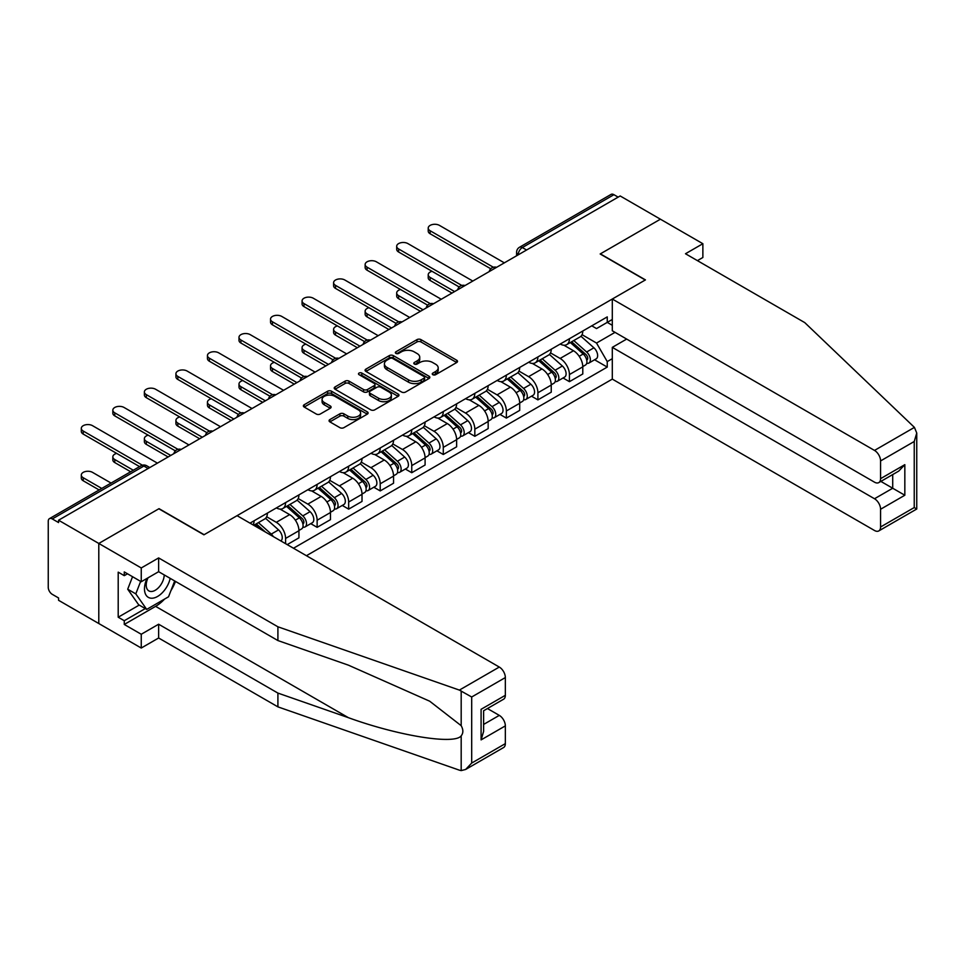 <?xml version="1.0" encoding="UTF-8"?>
<svg xmlns="http://www.w3.org/2000/svg" width="965" height="965" viewBox="0 0 965 965"><rect width="100%" height="100%" fill="white"/><g stroke="black" fill="none" stroke-linecap="round" stroke-linejoin="round"><path stroke-width="1.45" d="M432.827 374.709A1.966 1.134 0 0 0 435.613 374.709L456.698 362.526A2.811 1.616 0 0 0 457.519 361.38A2.811 1.616 0 0 0 456.698 360.234L420.969 339.62A2.811 1.616 0 0 0 417.001 339.62L395.915 351.791A1.966 1.134 0 0 0 395.348 352.587A1.966 1.134 0 0 0 395.915 353.395A1.966 1.134 0 0 0 398.702 353.395L401.428 351.815A8.975 5.187 0 0 1 414.13 351.815L417.109 353.54A8.975 5.187 0 0 1 419.739 357.207A8.975 5.187 0 0 1 417.109 360.874L414.371 362.442A1.966 1.134 0 0 0 413.804 363.25A1.966 1.134 0 0 0 414.371 364.046A1.966 1.134 0 0 0 417.157 364.046L419.884 362.478A8.975 5.187 0 0 1 432.585 362.478L435.565 364.191A8.975 5.187 0 0 1 438.194 367.858A8.975 5.187 0 0 1 435.565 371.525L432.827 373.105A1.966 1.134 0 0 0 432.26 373.901A1.966 1.134 0 0 0 432.827 374.709L432.827 373.105M329.885 419.582A2.811 1.616 0 0 0 329.065 420.728A2.811 1.616 0 0 0 329.885 421.874L339.909 427.664A2.811 1.616 0 0 0 343.878 427.664L367.291 414.142A2.811 1.616 0 0 0 368.123 412.996A2.811 1.616 0 0 0 367.291 411.85L331.574 391.235A2.811 1.616 0 0 0 327.605 391.235L304.192 404.745A2.811 1.616 0 0 0 303.372 405.891A2.811 1.616 0 0 0 304.192 407.037L316.291 414.033A2.811 1.616 0 0 0 320.259 414.033L330.283 408.243A2.811 1.616 0 0 0 331.104 407.097A2.811 1.616 0 0 0 330.283 405.951L324.288 402.489A7.503 4.33 0 0 1 322.081 399.426A7.503 4.33 0 0 1 326.713 395.421A7.503 4.33 0 0 1 334.903 396.362L358.413 409.932A7.503 4.33 0 0 1 360.608 412.996A7.503 4.33 0 0 1 355.976 417.001A7.503 4.33 0 0 1 347.798 416.06L343.878 413.804A2.811 1.616 0 0 0 339.909 413.804L329.885 419.582L329.885 421.874L339.909 416.132L339.909 413.804M58.563 520.219L620.181 195.967L660.41 219.2L600.17 253.976L645.247 280.007L204.122 534.694L159.044 508.664L98.792 543.452L58.563 520.219L58.563 522.56L52.291 518.941A5.718 3.305 -120 0 0 49.432 518.651A5.718 3.305 -120 0 0 48.25 521.269L48.25 587.335A5.718 3.305 -120 0 0 52.291 594.344L58.563 597.962L58.563 600.29L98.792 623.523L98.792 543.452L98.792 623.523L141.252 648.034L141.252 634.258L158.634 624.222L158.634 637.998L141.252 648.034M401.621 392.031A2.811 1.616 0 0 0 405.59 392.031L429.015 378.509A2.811 1.616 0 0 0 429.835 377.363A2.811 1.616 0 0 0 429.015 376.217L393.286 355.603A2.811 1.616 0 0 0 389.317 355.603L365.904 369.125A2.811 1.616 0 0 0 365.084 370.27A2.811 1.616 0 0 0 365.904 371.416L401.621 392.031M359.849 375.132A1.966 1.134 0 0 1 361.839 375.409L361.839 373.069L398.159 394.034A2.811 1.616 0 0 1 398.979 395.18A2.811 1.616 0 0 1 398.159 396.326L374.734 409.848A2.811 1.616 0 0 1 370.765 409.848L335.048 389.221L335.048 386.929A2.811 1.616 0 0 0 334.228 388.075A2.811 1.616 0 0 0 335.048 389.221M335.048 386.929L345.072 381.151A2.811 1.616 0 0 1 349.041 381.151L363.528 389.51A2.811 1.616 0 0 0 367.496 389.51L374.143 385.674A2.811 1.616 0 0 0 374.963 384.528A2.811 1.616 0 0 0 374.143 383.382L359.064 374.673A1.966 1.134 0 0 1 358.485 373.877A1.966 1.134 0 0 1 359.692 372.828A1.966 1.134 0 0 1 361.839 373.069M306.424 555.707L612.305 379.112L874.507 530.497A8.576 4.958 -120 0 0 878.801 530.919A8.576 4.958 -120 0 0 880.575 526.986L880.575 509.255A8.576 4.958 -120 0 0 874.507 498.748L892.709 488.242L904.832 495.238L880.575 509.255M526.576 250.007L522.33 247.559A5.718 3.305 60 0 0 519.472 247.281L611.062 194.399A5.718 3.305 60 0 1 613.921 194.689L522.33 247.559A5.718 3.305 120 0 0 518.289 254.567L518.289 254.796M618.167 197.137L613.921 194.689M569.434 338.715A13.148 7.587 60 0 1 566.72 344.626L580.062 336.918A13.148 7.587 -120 0 0 582.788 331.019M550.508 352.888L560.134 358.449A13.148 7.587 60 0 1 569.434 374.553L582.788 366.857A13.148 7.587 -120 0 0 573.487 350.741L563.934 345.229M582.788 366.857L582.788 373.974L569.434 381.67L563.041 377.978M566.72 344.626A13.148 7.587 60 0 1 560.243 344.035M569.434 374.553L569.434 381.67M537.903 356.929A13.148 7.587 60 0 1 535.177 362.828L548.518 355.132A13.148 7.587 -120 0 0 551.244 349.221M531.498 396.193L537.903 399.884L551.244 392.176L551.244 385.059A13.148 7.587 -120 0 0 541.944 368.956L532.391 363.443M535.177 362.828A13.148 7.587 60 0 1 528.699 362.237M518.965 371.091L528.603 376.652A13.148 7.587 60 0 1 537.903 392.767L537.903 399.884M506.36 375.144A13.148 7.587 60 0 1 503.633 381.042L516.987 373.334A13.148 7.587 -120 0 0 519.701 367.436M499.967 414.395L506.36 418.086L519.701 410.39L519.701 403.274A13.148 7.587 -120 0 0 510.401 387.158L500.859 381.645M503.633 381.042A13.148 7.587 60 0 1 497.168 380.451M487.421 389.305L497.059 394.866A13.148 7.587 60 0 1 506.36 410.969L506.36 418.086M474.828 393.346A13.148 7.587 60 0 1 472.102 399.245L485.443 391.549A13.148 7.587 -120 0 0 488.169 385.638M468.423 432.61L474.828 436.301L488.169 428.593L488.169 421.476A13.148 7.587 -120 0 0 478.869 405.372L469.316 399.86M472.102 399.245A13.148 7.587 60 0 1 465.625 398.654M455.89 407.507L465.528 413.068A13.148 7.587 60 0 1 474.828 429.184L474.828 436.301M443.285 411.56A13.148 7.587 60 0 1 440.559 417.459L453.912 409.751A13.148 7.587 -120 0 0 456.626 403.853M436.892 450.812L443.285 454.503L456.626 446.807L456.626 439.69A13.148 7.587 -120 0 0 447.326 423.575L437.784 418.062M440.559 417.459A13.148 7.587 60 0 1 434.093 416.868M424.347 425.722L433.985 431.283A13.148 7.587 60 0 1 443.285 447.386L443.285 454.503M411.753 429.763A13.148 7.587 60 0 1 409.027 435.661L422.368 427.965A13.148 7.587 -120 0 0 425.095 422.055M405.348 469.026L411.753 472.717L425.095 465.009L425.095 457.893A13.148 7.587 -120 0 0 415.794 441.789L406.241 436.276M409.027 435.661A13.148 7.587 60 0 1 402.55 435.07M392.815 443.924L402.453 449.485A13.148 7.587 60 0 1 411.753 465.6L411.753 472.717M380.21 447.977A13.148 7.587 60 0 1 377.484 453.876L390.825 446.168A13.148 7.587 -120 0 0 393.551 440.269M373.817 487.229L380.21 490.92L393.551 483.224L393.551 476.107A13.148 7.587 -120 0 0 384.251 459.991L374.697 454.479M377.484 453.876A13.148 7.587 60 0 1 371.006 453.285M361.272 462.139L370.91 467.699A13.148 7.587 60 0 1 380.21 483.803L380.21 490.92M348.667 466.179A13.148 7.587 60 0 1 345.953 472.078L359.294 464.382A13.148 7.587 -120 0 0 362.02 458.471M342.273 505.443L348.667 509.134L362.02 501.426L362.02 494.309A13.148 7.587 -120 0 0 352.72 478.206L343.166 472.693M345.953 472.078A13.148 7.587 60 0 1 339.475 471.487M329.741 480.341L339.366 485.902A13.148 7.587 60 0 1 348.667 502.017L348.667 509.134M317.135 484.394A13.148 7.587 60 0 1 314.409 490.292L327.75 482.584A13.148 7.587 -120 0 0 330.476 476.686M310.742 523.645L317.135 527.336L330.476 519.64L330.476 512.524A13.148 7.587 -120 0 0 321.176 496.408L311.623 490.895M314.409 490.292A13.148 7.587 60 0 1 307.932 489.701M298.197 498.555L307.835 504.116A13.148 7.587 60 0 1 317.135 520.219L317.135 527.336M285.592 502.596A13.148 7.587 60 0 1 282.866 508.495L296.219 500.799A13.148 7.587 -120 0 0 298.933 494.888M287.208 544.622L298.933 537.843L298.933 530.726A13.148 7.587 -120 0 0 289.645 514.622L280.091 509.11M282.866 508.495A13.148 7.587 60 0 1 276.4 507.904M266.654 516.757L276.292 522.318A13.148 7.587 60 0 1 285.592 538.434L285.592 543.681M253.771 525.31L264.675 519.001A13.148 7.587 -120 0 0 267.401 513.103M254.06 520.811A13.148 7.587 60 0 1 253.083 524.912M612.305 325.302L607.25 322.382L596.527 328.57L591.774 325.82M582.04 334.674L596.527 343.045L615.031 332.358M612.305 358.678L607.25 361.598L596.527 343.045M293.481 548.241L607.25 367.086L607.25 361.598M612.305 319.463L607.25 322.382L607.25 316.894L250.019 523.139M594.585 359.776L607.25 367.086M433.611 374.987L435.565 373.865A8.975 5.187 0 0 0 438.194 370.198L438.194 367.858M419.739 357.207L419.739 359.535A8.975 5.187 0 0 1 417.109 363.202L415.155 364.324M456.698 360.234L456.698 362.526L420.969 341.948A2.811 1.616 0 0 0 417.001 341.948L396.712 353.673M429.015 376.217L429.015 378.509L393.286 357.931A2.811 1.616 0 0 0 389.317 357.931L365.94 371.429L365.904 369.125M424.045 378.171A1.966 1.134 0 0 0 424.624 377.363A1.966 1.134 0 0 0 424.045 376.567L392.695 358.461A1.966 1.134 0 0 0 389.92 358.461L387.037 360.126A8.975 5.187 0 0 0 384.408 363.793A8.975 5.187 0 0 0 387.037 367.46L408.472 379.836A8.975 5.187 0 0 0 421.174 379.836L424.045 378.171L424.045 380.5A1.966 1.134 0 0 0 424.624 379.703L424.624 377.363M384.408 363.793L384.408 366.121A8.975 5.187 0 0 0 387.037 369.788L387.037 367.46M424.045 380.5L421.174 382.164A8.975 5.187 0 0 1 408.472 382.164L387.037 369.788M335.084 389.245L345.072 383.479L345.072 381.151M374.963 384.528L374.963 386.869A2.811 1.616 0 0 1 374.143 388.014L367.496 391.85A2.811 1.616 0 0 1 363.528 391.85L349.041 383.479A2.811 1.616 0 0 0 345.072 383.479M361.839 375.409L398.111 396.35M378.557 398.195A7.503 4.33 0 0 0 386.736 399.136A7.503 4.33 0 0 0 391.368 395.131A7.503 4.33 0 0 0 389.172 392.067L380.885 387.279A2.811 1.616 0 0 0 376.917 387.279L370.27 391.115A2.811 1.616 0 0 0 369.45 392.26A2.811 1.616 0 0 0 370.27 393.406L378.557 398.195L378.557 400.523A7.503 4.33 0 0 0 386.736 401.464A7.503 4.33 0 0 0 391.368 397.459L391.368 395.131M369.45 392.26L369.45 394.601A2.811 1.616 0 0 0 370.27 395.746L370.27 393.406M378.557 400.523L370.27 395.746M360.608 412.996L360.608 415.336A7.503 4.33 0 0 1 355.976 419.341A7.503 4.33 0 0 1 347.798 418.4L343.878 416.132A2.811 1.616 0 0 0 339.909 416.132M322.081 399.426L322.081 401.754A7.503 4.33 0 0 0 324.288 404.818L324.288 402.489M330.283 405.951L330.283 408.243L324.288 404.818M367.255 414.166L331.574 393.563A2.811 1.616 0 0 0 327.605 393.563L304.228 407.061L304.192 404.745M570.351 342.527L583.198 353.998A7.153 4.125 60 0 1 585.441 365.047L582.776 366.591M570.689 342.828L576.744 346.326M432.055 271.31A6.574 3.8 -0 0 0 428.219 274.76A6.574 3.8 -0 0 0 430.149 277.438L454.612 291.563M571.654 341.779L585.948 354.541A3.426 1.978 60 0 1 587.022 359.849A3.426 1.978 60 0 1 586.708 359.969M573.789 340.536L586.636 352.008A7.153 4.125 60 0 1 588.879 363.057A7.153 4.125 60 0 1 586.72 363.286M580.954 336.242L593.921 347.81A7.153 4.125 60 0 1 596.165 358.859L588.879 363.057M451.982 293.083L430.149 280.477A6.574 3.8 180 0 1 428.219 277.787L428.219 274.76M490.751 268.777L430.149 233.783A6.574 3.8 180 0 1 428.219 231.105L428.219 228.066A6.574 3.8 -0 0 0 430.149 230.756L493.356 267.245M504.345 262.854L439.449 225.388A6.574 3.8 -0 0 0 432.284 224.568A6.574 3.8 -0 0 0 428.219 228.066M538.808 360.729L551.666 372.201A7.153 4.125 60 0 1 553.91 383.25L551.244 384.794M539.158 361.043L545.201 364.529M400.511 289.512A6.574 3.8 -0 0 0 396.687 292.962A6.574 3.8 -0 0 0 398.605 295.652L423.068 309.777M540.111 359.981L554.405 372.743A3.426 1.978 60 0 1 555.49 378.051A3.426 1.978 60 0 1 555.177 378.171M542.246 358.751L555.104 370.222A7.153 4.125 60 0 1 557.348 381.272A7.153 4.125 60 0 1 555.189 381.501M549.411 354.445L562.378 366.012A7.153 4.125 60 0 1 564.621 377.074L557.348 381.272M420.438 311.297L398.605 298.692A6.574 3.8 180 0 1 396.687 296.002L396.687 292.962M507.276 378.943L520.123 390.415A7.153 4.125 60 0 1 522.367 401.464L519.701 403.008M507.614 379.245L513.669 382.743M368.98 307.726A6.574 3.8 -0 0 0 365.144 311.176A6.574 3.8 -0 0 0 367.074 313.854L391.537 327.979M508.567 378.196L522.873 390.958A3.426 1.978 60 0 1 523.947 396.265A3.426 1.978 60 0 1 523.633 396.386M510.714 376.953L523.561 388.425A7.153 4.125 60 0 1 525.804 399.474A7.153 4.125 60 0 1 523.645 399.703M517.879 372.659L530.846 384.227A7.153 4.125 60 0 1 533.09 395.276L525.804 399.474M388.907 329.499L367.074 316.894A6.574 3.8 180 0 1 365.144 314.204L365.144 311.176M914.422 427.386L916.75 433.044L914.241 441.488L880.575 460.932A8.576 4.958 -120 0 0 874.507 450.426L914.422 427.386L804.762 322.612L685.488 253.747L702.87 243.711L660.41 219.2L600.375 253.867L645.452 279.898L612.305 299.029L874.507 450.426M702.87 243.711L702.87 257.486L697.418 260.634M612.305 379.112L612.305 347.364L874.507 498.748M612.305 299.029L612.305 330.778L874.507 482.174A8.576 4.958 -120 0 0 878.801 482.596A8.576 4.958 -120 0 0 880.575 478.664L880.575 460.932M626.659 339.077L612.305 347.364M880.864 481.402L892.709 488.242L892.709 474.563M880.575 478.664L904.832 464.66L898.777 471.065L878.801 482.596M880.575 526.986L914.241 507.554L915.52 508.29M158.634 624.222L277.908 693.087L277.908 706.863L459.376 770.167L461.186 770.601L465.625 769.467L471.692 763.062L505.346 743.629A8.576 4.958 60 0 1 503.573 747.549L465.625 769.467M277.908 693.087L348.413 717.683C398.497 735.885 454.612 744.92 461.186 735.849C463.393 733.086 463.393 729.697 461.186 725.68L429.69 701.205L348.413 665.162L277.908 640.555L158.634 571.69L141.252 581.738L124.268 571.931L124.268 575.659L118.2 572.161L118.2 617.214L124.268 620.724L145.293 608.577M277.908 706.863L158.634 637.998M505.346 677.563L471.692 696.995L459.376 690.096L277.908 626.792L158.634 557.927L141.252 567.963L98.792 543.452L158.839 508.784L203.917 534.815L237.076 515.672L499.291 667.056A8.576 4.958 60 0 1 505.346 677.563L505.346 695.307A8.576 4.958 60 0 1 503.573 699.227L483.61 710.759L483.61 731.434L481.089 739.89L481.089 709.311C484.37 711.193 484.37 711.193 481.089 709.311L505.346 695.307M141.252 567.963L141.252 581.738M164.52 599.12A32.171 18.576 -60 0 1 155.606 606.358L124.268 624.452L141.252 634.258M124.268 624.452L124.268 620.724M158.634 557.927L158.634 571.69M277.908 626.792L277.908 640.555M483.61 724.438L499.291 715.379A8.576 4.958 60 0 1 505.346 725.885L505.346 743.629M499.291 715.379L487.446 708.539M175.473 581.413A32.171 18.576 -60 0 1 170.902 590.701M127.501 573.801L124.268 575.659M118.2 617.214L139.225 605.079M147.03 578.397A18.588 10.724 120 0 0 144.485 588.855A18.588 10.724 120 0 0 155.703 597.383A18.588 10.724 120 0 0 170.202 578.373M148.031 577.818A12.726 7.346 120 0 0 146.234 585.08A12.726 7.346 120 0 0 148.863 590.906A12.726 7.346 120 0 0 158.586 587.589A12.726 7.346 120 0 0 164.219 574.923M174.677 580.954L168.537 596.792L146.704 609.398L138.622 604.729L127.706 589.205L132.555 576.708M146.704 609.398L135.8 593.873L140.637 581.388M127.706 589.205L135.8 593.873M459.207 286.991L398.605 251.998A6.574 3.8 180 0 1 396.687 249.308L396.687 246.28A6.574 3.8 -0 0 0 398.605 248.958L461.825 285.459M472.802 281.056L407.906 243.59A6.574 3.8 -0 0 0 400.74 242.77A6.574 3.8 -0 0 0 396.687 246.28M427.676 305.193L367.074 270.2A6.574 3.8 180 0 1 365.144 267.522L365.144 264.482A6.574 3.8 -0 0 0 367.074 267.172L430.281 303.661M441.27 299.271L376.374 261.805A6.574 3.8 -0 0 0 369.197 260.984A6.574 3.8 -0 0 0 365.144 264.482M475.733 397.146L488.592 408.617A7.153 4.125 60 0 1 490.835 419.666L488.169 421.21M476.083 397.459L482.126 400.945M337.436 325.929A6.574 3.8 -0 0 0 333.601 329.379A6.574 3.8 -0 0 0 335.531 332.069L359.993 346.194M477.036 396.398L491.33 409.16A3.426 1.978 60 0 1 492.415 414.468A3.426 1.978 60 0 1 492.102 414.588M479.171 395.168L492.029 406.639A7.153 4.125 60 0 1 494.273 417.688A7.153 4.125 60 0 1 492.114 417.917M486.336 390.861L499.303 402.429A7.153 4.125 60 0 1 501.547 413.49L494.273 417.688M357.364 347.714L335.531 335.108A6.574 3.8 180 0 1 333.601 332.418L333.601 329.379M444.202 415.36L457.048 426.832A7.153 4.125 60 0 1 459.292 437.881L456.626 439.425M444.539 415.662L450.583 419.16M305.905 344.143A6.574 3.8 -0 0 0 302.069 347.593A6.574 3.8 -0 0 0 303.987 350.271L328.45 364.396M445.492 414.612L459.798 427.374A3.426 1.978 60 0 1 460.872 432.682A3.426 1.978 60 0 1 460.558 432.803M447.639 413.37L460.486 424.841A7.153 4.125 60 0 1 462.73 435.891A7.153 4.125 60 0 1 460.57 436.12M454.805 409.076L467.76 420.644A7.153 4.125 60 0 1 470.003 431.693L462.73 435.891M325.82 365.916L303.987 353.311A6.574 3.8 180 0 1 302.069 350.633L302.069 347.593M412.658 433.562L425.517 445.034A7.153 4.125 60 0 1 427.76 456.083L425.095 457.627M412.996 433.876L419.051 437.362M274.362 362.345A6.574 3.8 -0 0 0 270.526 365.795A6.574 3.8 -0 0 0 272.456 368.485L296.918 382.61M413.961 432.815L428.255 445.577A3.426 1.978 60 0 1 429.329 450.884A3.426 1.978 60 0 1 429.027 451.005M416.096 431.584L428.955 443.056A7.153 4.125 60 0 1 431.198 454.105A7.153 4.125 60 0 1 429.039 454.334M423.261 427.278L436.228 438.846A7.153 4.125 60 0 1 438.472 449.907L431.198 454.105M294.289 384.13L272.456 371.525A6.574 3.8 180 0 1 270.526 368.835L270.526 365.795M396.132 323.408L335.531 288.414A6.574 3.8 180 0 1 333.601 285.724L333.601 282.697A6.574 3.8 -0 0 0 335.531 285.375L398.75 321.876M409.727 317.473L344.831 280.007A6.574 3.8 -0 0 0 337.666 279.187A6.574 3.8 -0 0 0 333.601 282.697M364.601 341.61L303.987 306.617A6.574 3.8 180 0 1 302.069 303.939L302.069 300.899A6.574 3.8 -0 0 0 303.987 303.589L367.207 340.078M378.183 335.687L313.287 298.221A6.574 3.8 -0 0 0 306.122 297.401A6.574 3.8 -0 0 0 302.069 300.899M333.058 359.824L272.456 324.831A6.574 3.8 180 0 1 270.526 322.141L270.526 319.113A6.574 3.8 -0 0 0 272.456 321.791L335.663 358.292M346.652 353.89L281.756 316.423A6.574 3.8 -0 0 0 274.591 315.603A6.574 3.8 -0 0 0 270.526 319.113M381.127 451.777L393.973 463.248A7.153 4.125 60 0 1 396.217 474.298L393.551 475.842M381.465 452.078L387.508 455.577M242.83 380.56A6.574 3.8 -0 0 0 238.994 384.01A6.574 3.8 -0 0 0 240.912 386.688L265.375 400.813M382.417 451.029L396.724 463.791A3.426 1.978 60 0 1 397.797 469.099A3.426 1.978 60 0 1 397.483 469.219M384.565 449.786L397.411 461.258A7.153 4.125 60 0 1 399.655 472.307A7.153 4.125 60 0 1 397.496 472.536M391.73 445.492L404.685 457.06A7.153 4.125 60 0 1 406.928 468.109L399.655 472.307M262.745 402.333L240.912 389.727A6.574 3.8 180 0 1 238.994 387.049L238.994 384.01M301.514 378.027L240.912 343.033A6.574 3.8 180 0 1 238.994 340.356L238.994 337.316A6.574 3.8 -0 0 0 240.912 340.006L304.132 376.495M315.109 372.104L250.212 334.638A6.574 3.8 -0 0 0 243.047 333.818A6.574 3.8 -0 0 0 238.994 337.316M349.583 469.979L362.43 481.451A7.153 4.125 60 0 1 364.673 492.5L362.008 494.044M349.921 470.293L355.976 473.779M211.287 398.762A6.574 3.8 -0 0 0 207.451 402.212A6.574 3.8 -0 0 0 209.381 404.902L233.844 419.027M350.886 469.231L365.18 481.993A3.426 1.978 60 0 1 366.254 487.301A3.426 1.978 60 0 1 365.94 487.421M353.021 468.001L365.868 479.472A7.153 4.125 60 0 1 368.111 490.522A7.153 4.125 60 0 1 365.952 490.751M360.186 463.695L373.153 475.263A7.153 4.125 60 0 1 375.397 486.324L368.111 490.522M231.214 420.547L209.381 407.942A6.574 3.8 180 0 1 207.451 405.252L207.451 402.212M269.983 396.241L209.381 361.248A6.574 3.8 180 0 1 207.451 358.558L207.451 355.53A6.574 3.8 -0 0 0 209.381 358.208L272.588 394.709M283.577 390.306L218.681 352.84A6.574 3.8 -0 0 0 211.516 352.02A6.574 3.8 -0 0 0 207.451 355.53M318.04 488.194L330.899 499.665A7.153 4.125 60 0 1 333.142 510.714L330.476 512.258M318.39 488.495L324.433 491.993M179.743 416.977A6.574 3.8 -0 0 0 175.919 420.426A6.574 3.8 -0 0 0 177.837 423.116L202.3 437.229M319.343 487.446L333.637 500.208A3.426 1.978 60 0 1 334.722 505.515A3.426 1.978 60 0 1 334.409 505.636M321.478 486.203L334.336 497.675A7.153 4.125 60 0 1 336.58 508.724A7.153 4.125 60 0 1 334.421 508.953M328.643 481.909L341.61 493.477A7.153 4.125 60 0 1 343.854 504.526L336.58 508.724M199.671 438.749L177.837 426.144A6.574 3.8 180 0 1 175.919 423.466L175.919 420.426M238.439 414.443L177.837 379.462A6.574 3.8 180 0 1 175.919 376.772L175.919 373.732A6.574 3.8 -0 0 0 177.837 376.422L241.057 412.923M252.034 408.521L187.138 371.055A6.574 3.8 -0 0 0 179.972 370.234A6.574 3.8 -0 0 0 175.919 373.732M286.509 506.396L299.355 517.867A7.153 4.125 60 0 1 301.599 528.917L298.933 530.461M286.846 506.709L292.902 510.195M148.212 435.179A6.574 3.8 -0 0 0 144.376 438.629A6.574 3.8 -0 0 0 146.306 441.319L170.769 455.444M287.799 505.648L302.105 518.41A3.426 1.978 60 0 1 303.179 523.718A3.426 1.978 60 0 1 302.865 523.838M289.946 504.418L302.793 515.889A7.153 4.125 60 0 1 305.036 526.938A7.153 4.125 60 0 1 302.877 527.167M297.111 500.111L310.079 511.679A7.153 4.125 60 0 1 312.322 522.74L305.036 526.938M168.139 456.964L146.306 444.358A6.574 3.8 180 0 1 144.376 441.668L144.376 438.629M206.908 432.658L146.306 397.664A6.574 3.8 180 0 1 144.376 394.975L144.376 391.947A6.574 3.8 -0 0 0 146.306 394.625L209.514 431.126M220.503 426.723L155.606 389.257A6.574 3.8 -0 0 0 148.429 388.437A6.574 3.8 -0 0 0 144.376 391.947M254.965 524.61L259.38 528.543M255.315 524.912L261.358 528.41M116.669 453.393A6.574 3.8 -0 0 0 112.833 456.843A6.574 3.8 -0 0 0 114.763 459.533L133.303 470.232M265.435 532.041L256.268 523.862M258.403 522.62L271.262 534.091A7.153 4.125 60 0 1 273.324 536.6M265.568 518.326L278.535 529.894A7.153 4.125 60 0 1 280.815 540.919M130.673 471.752L114.763 462.561A6.574 3.8 180 0 1 112.833 459.883L112.833 456.843M175.365 450.86L114.763 415.879A6.574 3.8 180 0 1 112.833 413.189L112.833 410.149A6.574 3.8 -0 0 0 114.763 412.839L177.982 449.34M188.959 444.937L124.063 407.471A6.574 3.8 -0 0 0 116.898 406.651A6.574 3.8 -0 0 0 112.833 410.149M111.072 483.067L92.519 472.368A6.574 3.8 -0 0 0 85.354 471.547A6.574 3.8 -0 0 0 81.301 475.045A6.574 3.8 -0 0 0 83.219 477.735L101.771 488.435M99.142 489.955L83.219 480.775A6.574 3.8 180 0 1 81.301 478.085L81.301 475.045M139.575 466.614L83.219 434.081A6.574 3.8 180 0 1 81.301 431.391L81.301 428.364A6.574 3.8 -0 0 0 83.219 431.041L142.398 465.214M157.416 463.14L92.519 425.674A6.574 3.8 -0 0 0 85.354 424.853A6.574 3.8 -0 0 0 81.301 428.364M518.495 254.676L518.289 254.567A5.718 3.305 0 0 1 516.613 252.227L516.613 255.761M285.592 538.434L298.933 530.726M317.135 520.219L330.476 512.524M348.667 502.017L362.02 494.309M380.21 483.803L393.551 476.107M411.753 465.6L425.095 457.893M443.285 447.386L456.626 439.69M474.828 429.184L488.169 421.476M506.36 410.969L519.701 403.274M537.903 392.767L551.244 385.059M276.292 522.318L289.645 514.622M307.835 504.116L321.176 496.408M339.366 485.902L352.72 478.206M370.91 467.699L384.251 459.991M402.453 449.485L415.794 441.789M433.985 431.283L447.326 423.575M465.528 413.068L478.869 405.372M497.059 394.866L510.401 387.158M528.603 376.652L541.944 368.956M560.134 358.449L573.487 350.741M496.106 267.607A5.718 3.305 120 0 0 493.573 269.066M464.563 285.821A5.718 3.305 120 0 0 462.042 287.281M433.02 304.023A5.718 3.305 120 0 0 430.499 305.483M401.488 322.238A5.718 3.305 120 0 0 398.967 323.697M369.945 340.44A5.718 3.305 120 0 0 367.424 341.899M338.413 358.654A5.718 3.305 120 0 0 335.88 360.114M306.87 376.857A5.718 3.305 120 0 0 304.349 378.316M275.339 395.071A5.718 3.305 120 0 0 272.805 396.531M243.795 413.273A5.718 3.305 120 0 0 241.274 414.733M212.264 431.488A5.718 3.305 120 0 0 209.731 432.947M180.72 449.69A5.718 3.305 120 0 0 178.199 451.15M148.115 468.52L143.882 466.059L52.291 518.941M149.792 467.543L146.74 465.781A5.718 3.305 120 0 0 143.882 466.059A5.718 3.305 60 0 0 141.011 465.781L49.432 518.651M435.565 373.865L435.565 371.525M414.371 364.046L414.371 362.442M417.109 363.202L417.109 360.874M395.915 353.395L395.915 351.791M417.001 341.948L417.001 339.62M420.969 341.948L420.969 339.62M389.317 357.931L389.317 355.603M393.286 357.931L393.286 355.603M408.472 382.164L408.472 379.836M421.174 382.164L421.174 379.836M349.041 383.479L349.041 381.151M363.528 391.85L363.528 389.51M367.496 391.85L367.496 389.51M374.143 388.014L374.143 385.674M398.159 396.326L398.159 394.034M343.878 416.132L343.878 413.804M347.798 418.4L347.798 416.06M327.605 393.563L327.605 391.235M331.574 393.563L331.574 391.235M367.291 414.142L367.291 411.85M583.198 353.998L579.193 356.302M587.733 358.268L586.443 359.016M593.921 347.81L586.636 352.008M430.149 280.477L430.149 277.438M430.149 230.756L430.149 233.783M551.666 372.201L547.662 374.517M556.202 376.483L554.911 377.219M562.378 366.012L555.104 370.222M398.605 298.692L398.605 295.652M520.123 390.415L516.118 392.719M524.658 394.685L523.368 395.433M530.846 384.227L523.561 388.425M367.074 316.894L367.074 313.854M914.241 507.554L914.241 441.488M904.832 464.66L904.832 495.238M461.186 770.601L461.186 735.849M461.186 725.68L461.186 690.928M471.692 696.995L471.692 763.062M505.346 725.885L481.089 739.89M459.376 690.096L499.291 667.056M155.606 606.358L348.413 717.683M398.605 248.958L398.605 251.998M367.074 267.172L367.074 270.2M488.592 408.617L484.587 410.933M493.127 412.899L491.836 413.635M499.303 402.429L492.029 406.639M335.531 335.108L335.531 332.069M457.048 426.832L453.043 429.135M461.584 431.102L460.293 431.85M467.76 420.644L460.486 424.841M303.987 353.311L303.987 350.271M425.517 445.034L421.5 447.35M430.04 449.316L428.762 450.064M436.228 438.846L428.955 443.056M272.456 371.525L272.456 368.485M335.531 285.375L335.531 288.414M303.987 303.589L303.987 306.617M272.456 321.791L272.456 324.831M393.973 463.248L389.969 465.552M398.509 467.518L397.218 468.266M404.685 457.06L397.411 461.258M240.912 389.727L240.912 386.688M240.912 340.006L240.912 343.033M362.43 481.451L358.425 483.767M366.965 485.733L365.675 486.481M373.153 475.263L365.868 479.472M209.381 407.942L209.381 404.902M209.381 358.208L209.381 361.248M330.899 499.665L326.894 501.969M335.434 503.935L334.143 504.683M341.61 493.477L334.336 497.675M177.837 426.144L177.837 423.116M177.837 376.422L177.837 379.462M299.355 517.867L295.35 520.183M303.891 522.149L302.6 522.897M310.079 511.679L302.793 515.889M146.306 444.358L146.306 441.319M146.306 394.625L146.306 397.664M278.535 529.894L271.262 534.091M114.763 462.561L114.763 459.533M114.763 412.839L114.763 415.879M83.219 480.775L83.219 477.735M83.219 431.041L83.219 434.081M496.589 267.329A5.718 5.718 0 0 0 489.255 271.563M465.046 285.531A5.718 5.718 0 0 0 457.712 289.777M433.514 303.746A5.718 5.718 0 0 0 426.18 307.98M401.971 321.948A5.718 5.718 0 0 0 394.637 326.194M370.439 340.163A5.718 5.718 0 0 0 363.093 344.396M338.896 358.377A5.718 5.718 0 0 0 331.562 362.611M307.353 376.579A5.718 5.718 0 0 0 300.019 380.813M275.821 394.794A5.718 5.718 0 0 0 268.487 399.028M244.278 412.996A5.718 5.718 0 0 0 236.944 417.23M212.746 431.21A5.718 5.718 0 0 0 205.412 435.444M181.203 449.413A5.718 5.718 0 0 0 173.869 453.647M146.74 465.781A5.718 5.718 0 0 0 141.011 465.781M519.472 247.281A5.718 5.718 0 0 0 516.613 252.227M916.75 433.044L916.75 509.013L878.801 530.919"/></g></svg>
